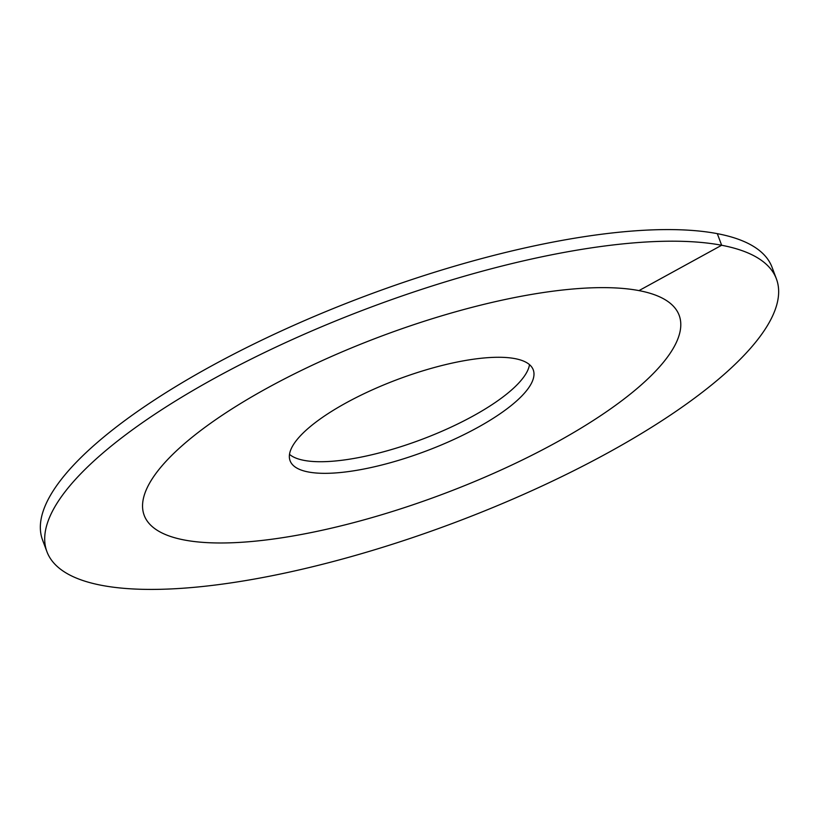 <?xml version="1.0" encoding="UTF-8"?>
<svg xmlns="http://www.w3.org/2000/svg" width="819" height="819" viewBox="0 0 819 819"><rect width="100%" height="100%" fill="white"/><g stroke="black" fill="none" stroke-linecap="round" stroke-linejoin="round"><path stroke-width="1.23" d="M555.732 442.731A285.565 84.746 159.5 0 0 679.156 315.295A285.565 84.746 159.5 0 0 267.608 387.878A285.565 84.746 -20.5 0 0 144.185 515.315A285.565 84.746 159.5 0 0 184.357 540.008A285.565 84.746 -20.5 0 0 500.829 470.116A285.565 84.746 -20.5 0 0 679.156 315.295A285.565 84.746 -20.5 0 0 638.984 290.612A285.565 84.746 159.5 0 0 322.512 360.493A285.565 84.746 159.5 0 0 144.185 515.315A285.565 84.746 -20.5 0 0 555.732 442.731M477.149 427.774A129.801 38.524 -20.5 0 1 290.09 460.759A129.801 38.524 -20.5 0 1 346.191 402.835A129.801 38.524 159.5 0 1 533.251 369.85A129.801 38.524 159.5 0 1 477.149 427.774M289.506 454.361A129.801 38.524 -20.5 0 0 472.809 416.165A129.801 38.524 159.5 0 0 529.494 364.639M638.984 290.612L721.652 245.26A389.404 115.561 159.5 0 0 290.09 340.561A389.404 115.561 159.5 0 0 46.929 551.678A389.404 115.561 159.5 0 0 101.689 585.35A389.404 115.561 -20.5 0 0 533.251 490.049A389.404 115.561 -20.5 0 0 776.422 278.931A389.404 115.561 -20.5 0 0 721.652 245.26L717.311 233.65A389.404 115.561 159.5 0 0 285.749 328.951A389.404 115.561 159.5 0 0 42.578 540.069L46.929 551.678M717.311 233.65A389.404 115.561 -20.5 0 1 772.071 267.322L776.422 278.931"/></g></svg>
